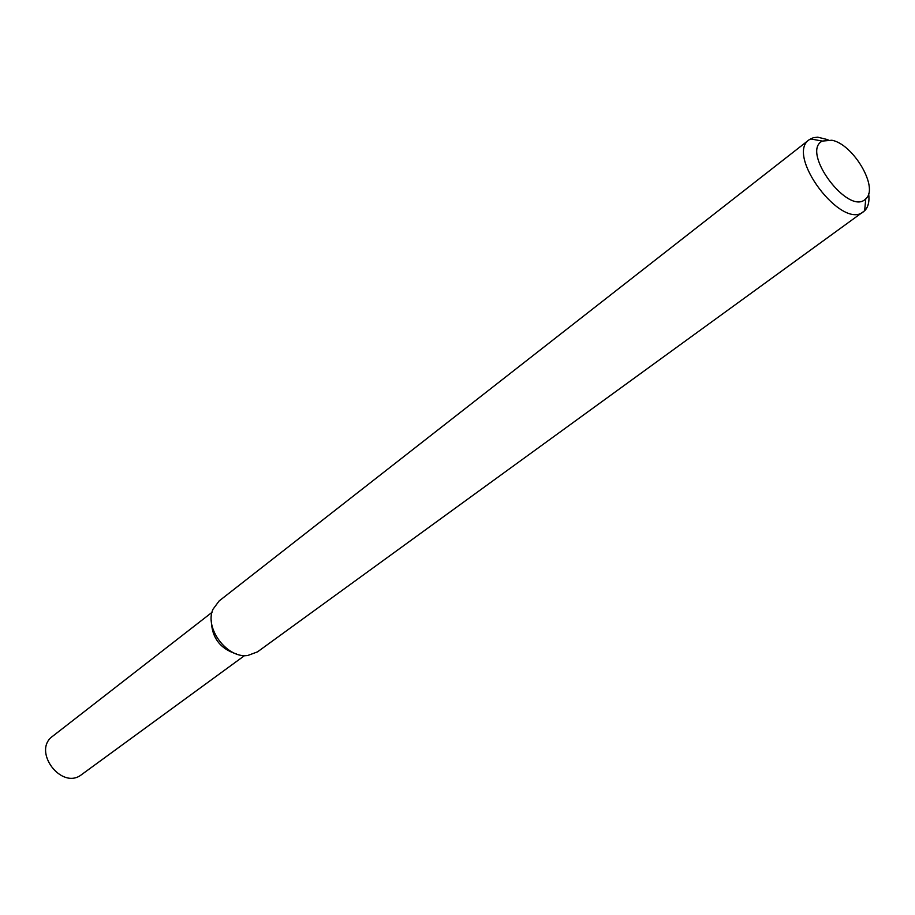 <?xml version="1.0" encoding="UTF-8"?>
<svg xmlns="http://www.w3.org/2000/svg" width="915" height="915" viewBox="0 0 915 915"><rect width="100%" height="100%" fill="white"/><g stroke="black" fill="none" stroke-linecap="round" stroke-linejoin="round"><path stroke-width="1.37" d="M236.608 654.019C220.172 648.849 211.742 637.663 211.296 620.439C211.742 637.663 220.172 648.849 236.608 654.019M868.655 193.694C869.627 201.392 868.289 207.076 864.641 210.759L257.504 651.869L247.793 655.483C227.172 658.686 204.217 628.228 212.978 609.287L219.131 600.949L809.192 139.732L813.412 137.662L817.701 137.181L827.972 139.709M863.463 211.742C841.949 230.489 785.242 155.253 809.192 139.732M831.918 140.235C853.558 144.284 879.075 188.17 865.773 198.784C849.234 216.935 800.282 151.982 822.288 141.082L831.918 140.235M244.591 655.575L81.629 774.582C61.717 790.697 31.728 750.895 52.704 736.198L212.006 612.341M822.288 141.082L810.461 138.874M865.773 198.784L864.641 210.759"/></g></svg>
